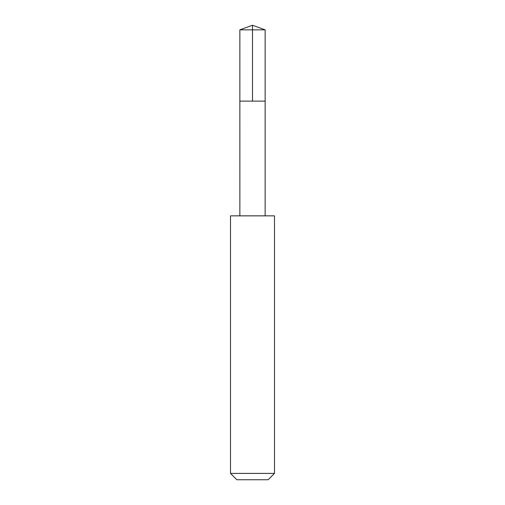 <?xml version="1.0" encoding="UTF-8"?>
<svg xmlns="http://www.w3.org/2000/svg" width="505" height="505" viewBox="0 0 505 505"><rect width="100%" height="100%" fill="white"/><g stroke="black" fill="none" stroke-linecap="round" stroke-linejoin="round"><path stroke-width="0.76" d="M239.856 101.12L265.144 101.12L265.144 29.852L239.856 29.852L239.856 101.12L265.144 101.12L265.138 215.831L239.862 215.831L239.856 101.12M273.899 215.85L230.507 215.85L230.507 473.4L274.493 473.4L274.493 215.85L273.899 215.85M274.493 473.4L268.142 479.75L236.858 479.75L230.507 473.4M239.856 29.852L252.5 25.25L252.5 101.12M252.5 25.25L265.144 29.852M239.862 215.831L230.507 215.85M265.138 215.831L274.493 215.85"/></g></svg>
